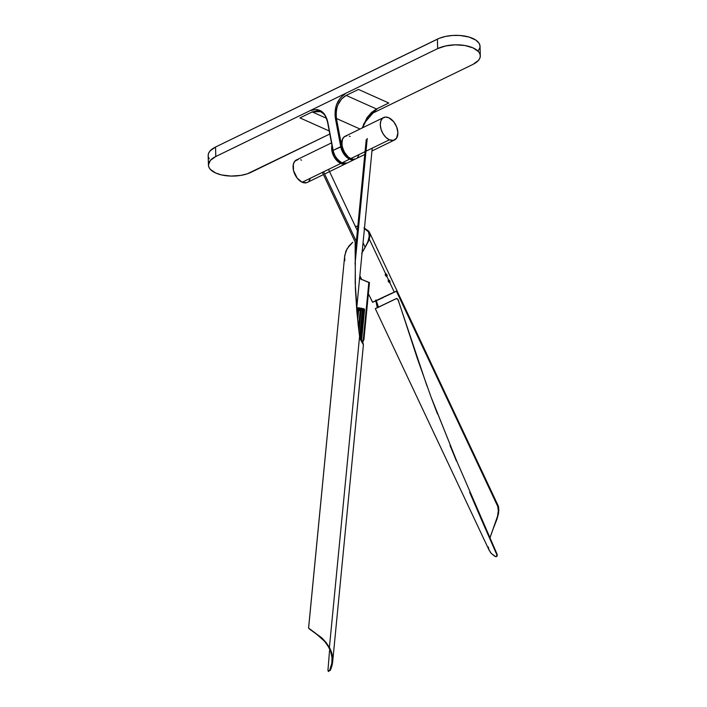 <?xml version="1.0" encoding="UTF-8"?>
<svg xmlns="http://www.w3.org/2000/svg" width="707" height="707" viewBox="0 0 707 707"><rect width="100%" height="100%" fill="white"/><g stroke="black" fill="none" stroke-linecap="round" stroke-linejoin="round"><path stroke-width="1.06" d="M480.309 55.809A25.019 11.674 -1.6 0 1 472.939 64.399L478.383 60.493L479.814 58.274L480.309 55.986L479.841 53.723L478.427 51.558L473.027 47.882L464.932 45.522L455.361 44.833L445.79 45.92L437.66 48.615A25.019 11.674 -1.6 0 1 464.746 45.487A25.019 11.674 -1.6 0 1 480.309 55.809L480.044 46.326A25.019 11.674 178.4 0 0 464.481 36.013A25.019 11.674 178.4 0 0 437.394 39.132L437.66 48.615L215.794 156.512L215.529 147.029A25.019 11.674 178.4 0 0 208.167 155.62L208.432 165.102A25.019 11.674 -1.6 0 1 215.794 156.512L437.66 48.615L437.394 39.132L215.529 147.029L215.794 156.512L210.35 160.409L208.424 164.917L208.892 167.188L210.306 169.353L215.706 173.029A25.019 11.674 -1.6 0 1 208.432 165.102M251.073 172.296A25.019 11.674 -1.6 0 1 215.706 173.029L221.591 174.947L230.924 176.07L240.636 175.424L247.282 173.825L329.798 134.012L251.073 172.296M472.939 64.399L370.176 114.375L472.939 64.399M478.118 51.019L479.92 47.652L479.929 45.363L478.984 43.145L475.864 40.105L468.98 37.029L459.974 35.474L452.648 35.456L445.525 36.437L439.215 38.328L215.529 147.029L210.085 150.936L208.653 153.154L208.158 155.443M208.273 156.583L209.219 158.81M340.27 97.964L336.744 104.106L335.666 107.667L335.021 115.064L340.747 146.667A12.479 7.68 64.1 0 0 349.576 159.163A0.716 0.451 -65.9 0 0 350.071 158.288A11.763 7.247 -115.9 0 1 341.737 146.508L333.147 150.361A12.479 7.68 64.1 0 0 341.985 162.857L349.576 159.163A12.479 7.68 -115.9 0 1 340.747 146.667L333.147 150.361L326.961 118.988L323.859 113.412L321.729 111.406L316.674 109.435M299.945 117.901L329.232 130.998L299.945 117.901L312.238 111.927L299.945 117.901M338.688 160.657L335.145 156.194L332.935 150.582L327.633 122.567C325.423 114.817 324.619 114.41 320.421 111.618L312.238 111.927L326.334 118.228L312.238 111.927L317.249 110.84L319.661 111.317M363.469 124.123L376.495 108.984L346.174 95.418C338.618 99.89 335.374 107.588 336.444 118.493L335.445 118.652L336.444 118.493L341.737 146.508L336.444 118.493L360.004 129.028L336.444 118.493C335.648 113.403 336.178 108.781 338.034 104.645L341.552 99.024L346.174 95.418L358.467 89.444L388.788 103.01L376.495 108.984L346.174 95.418L358.467 89.444L388.788 103.01L376.495 108.984L371.555 112.44L367.048 117.618L362.178 127.976M345.166 93.987C337.23 99.263 333.987 107.482 335.445 118.652L340.747 146.667L341.737 146.508L343.761 152.005L345.997 155.178L348.666 157.511L351.459 158.766M362.488 127.348L367.242 117.742L372.085 112.192M350.071 158.288A0.716 0.451 114.1 0 1 349.576 159.163A12.479 7.68 64.1 0 0 354.737 159.349L355.329 159.013A12.479 7.68 -115.9 0 1 354.728 159.358A12.479 7.68 -115.9 0 1 349.576 159.163L341.985 162.857A12.479 7.68 64.1 0 0 347.128 163.052L341.985 162.857C336.744 159.349 333.801 155.178 333.147 150.361L327.845 122.346C325.193 111.759 319.652 107.809 311.221 110.495M354.728 159.358L347.128 163.052C340.509 164.21 335.772 160.047 332.935 150.582L333.13 150.697M389.389 139.809L365.987 151.192L389.389 139.809L393.507 140.357L396.574 138.174L397.891 132.704L396.698 127.039L393.719 121.781L388.779 117.733A12.479 7.689 -115.9 0 1 397.352 129.072A12.479 7.689 -115.9 0 1 394.541 139.995A12.479 7.689 -115.9 0 1 389.389 139.809A12.479 7.689 -115.9 0 1 380.817 128.471A12.479 7.689 -115.9 0 1 383.627 117.548A12.479 7.689 -115.9 0 1 388.779 117.733L385.43 117.07L382.646 118.184L380.834 120.906L380.286 124.83L381.073 129.354L383.079 133.791L386.004 137.458L389.389 139.809L365.987 151.192L389.389 139.809L393.507 140.357L396.574 138.174L397.891 132.704L396.698 127.039L393.719 121.781L388.779 117.733A12.479 7.689 -115.9 0 1 397.352 129.072A12.479 7.689 -115.9 0 1 394.541 139.995A12.479 7.689 -115.9 0 1 389.389 139.809A12.479 7.689 -115.9 0 1 380.817 128.471A12.479 7.689 -115.9 0 1 383.627 117.548A12.479 7.689 -115.9 0 1 388.779 117.733L385.43 117.07L382.646 118.184L380.834 120.906L380.286 124.83L381.073 129.354L383.079 133.791L386.004 137.458L389.389 139.809M365.059 151.643L350.796 158.58A12.479 7.689 64.1 0 0 355.948 158.766L364.785 154.471L355.948 158.766A12.479 7.689 64.1 0 1 350.796 158.58L348.224 156.963L345.14 153.578L342.153 146.976L341.976 140.569L343.487 137.494L345.343 136.177L346.837 135.841L344.663 136.513L342.577 138.864L341.755 144.705L343.876 151.501L348.224 156.963L350.796 158.58L365.059 151.643M358.741 155.399L357.486 157.581L358.741 155.399M355.63 158.907L353.341 159.243L350.796 158.58A12.479 7.689 64.1 0 1 342.223 147.242A12.479 7.689 64.1 0 1 345.025 136.318A12.479 7.689 64.1 0 0 342.223 147.242A12.479 7.689 64.1 0 0 350.796 158.58L353.341 159.243L355.63 158.907M349.32 136.168L350.177 136.504L349.32 136.168M302.172 182.229A12.479 7.689 64.1 0 0 307.315 182.415L323.417 174.585L307.315 182.415A12.479 7.689 64.1 0 1 302.172 182.229L297.223 178.182L293.529 170.626L293.343 164.218L294.368 161.788L296.71 159.826L298.204 159.49L294.863 161.143L293.343 164.218L293.529 170.626L297.223 178.182L302.172 182.229L340.765 163.458L302.172 182.229L340.765 163.458L343.31 164.121L345.599 163.785L346.898 163.008L344.115 164.121L340.765 163.458A12.479 7.689 -115.9 0 1 331.954 145.412L331.883 150.715L333.845 156.38L336.576 160.295L340.765 163.458L302.172 182.229L303.029 182.556L302.172 182.229A12.479 7.689 64.1 0 1 293.591 170.891A12.479 7.689 64.1 0 1 296.401 159.968A12.479 7.689 64.1 0 0 293.591 170.891A12.479 7.689 64.1 0 0 302.172 182.229M346.492 163.308A12.479 7.689 -115.9 0 1 345.917 163.644A12.479 7.689 -115.9 0 1 340.765 163.458A12.479 7.689 -115.9 0 1 331.954 145.412L331.883 150.715L333.845 156.38L336.576 160.295L340.765 163.458A12.479 7.689 -115.9 0 0 345.917 163.644L324.593 174.01L345.909 163.644A12.479 7.689 -115.9 0 0 346.492 163.308M300.687 159.817L301.553 160.153L300.687 159.817M310.108 179.048L308.862 181.231L310.108 179.048M307.006 182.556L303.029 182.556L307.006 182.556M355.038 264.029L367.225 138.484L355.038 264.029M356.346 241.405L323.559 171.819L356.346 241.405M388.293 280.211L389.884 280.935L389.734 282.491L394.232 292.044L389.734 282.491L388.231 281.386L388.735 279.99L389.884 280.935L389.981 282.27L389.186 282.482L388.231 280.44L388.912 279.999L389.884 280.935L388.134 280.255M385.395 274.051L386.19 273.901L386.985 274.784L385.571 274.06L386.543 274.996L386.526 276.455M385.412 274.113L386.19 273.901L386.985 274.784L386.835 276.331L388.576 280.034L386.835 276.331L385.43 275.474L385.677 273.874L369.275 239.072L385.677 273.874L385.43 275.474L386.835 276.331M496.447 556.471L497.224 555.684L497.101 554.226L456.678 460.929L431.411 398.032L417.21 358.104L398.112 299.688L398.907 301.951L397.431 298.814L396.547 298.513L376.955 307.978M377.732 307.386L377.335 304.717L378.422 307.006L376.292 300.767M373.234 301.995L376.902 300.175L372.554 302.207L368.374 293.741L372.66 302.269L396.468 291.178L497.746 506.424L498.32 510.878L497.463 516.64L489.721 538.575M364.264 228.494L368.444 231.816L369.399 236.659L367.49 242.784L362.09 252.752M368.709 232.285L368.939 232.762M357.804 226.452L355.241 226.426L358.034 226.514M396.468 291.178L397.157 292.839L397.732 292.574L397.157 292.839L497.321 505.425L497.861 505.063L397.042 290.904L376.902 300.175L397.025 290.869L396.45 291.143L397.025 290.869L498.17 505.761L498.842 510.083L498.373 514.21L494.423 525.805M389.981 282.27L389.31 282.703L389.442 281.156L389.433 282.614M493.91 527.015L493.398 528.217M363.928 227.946L368.665 231.056L369.681 232.948L369.982 235.767L368.241 241.706L361.657 253.495M369.257 231.958L369.496 232.444M357.813 226.302L355.188 226.32L358.316 226.399M377.273 307.616L375.868 300.952M437.456 413.878L431.411 398.032L437.456 413.878M450.005 445.392L456.466 461.079L450.005 445.392M469.66 492.319L483.12 523.454L469.66 492.319M489.094 550.108L490.967 553.121L494.379 555.976L496.155 556.754L496.941 554.995L483.12 523.454L497.101 554.226L456.678 460.929L431.464 398.023M489.297 550.567L375.293 308.641L396.265 298.593L397.917 299.353L427.072 386.278M359.863 275.686L361.781 279.751L359.863 275.686M375.921 300.669L396.229 291.204M372.739 302.26L374.798 301.226M375.664 300.183L377.282 306.423L377.732 306.184L376.089 299.998M493.477 528.032L497.127 518.788L498.576 513.088L498.709 507.997L498.382 506.371L497.834 506.707L498.32 510.693L497.613 516.048L489.898 537.947M497.048 556.073L497.101 554.226L496.738 556.338L495.793 556.745L491.303 553.493L488.944 549.728L488.325 547.024M364.476 228.167L368.93 231.419L369.699 233.01L369.849 236.845L368.338 241.485L363.354 250.614L367.976 241.661L369.452 235.078L368.356 231.684L364.432 228.573M498.382 506.371L497.861 505.063L497.321 505.425L497.834 506.707L498.382 506.371M377.185 307.775L377.732 306.184L377.644 307.545M386.393 276.552L386.543 274.996L386.985 274.784L387.083 276.11M329.542 650.599L327.951 670.307L329.542 650.599M314.765 632.562L324.69 641.408L328.34 646.569L330.726 651.757L331.99 657.457L331.857 663.228L329.701 670.148L328.852 671.173L328.083 671.014M332.025 661.787L331.954 662.512M359.35 278.425L368.824 282.508L363.31 339.298L362.019 341.905L363.221 339.793L363.858 339.837L362.7 341.976M369.372 282.553L364.123 337.327L363.486 337.283L363.345 338.989M369.142 282.508L366.111 310.293M308.606 627.807L309.171 628.815L322.259 638.333L326.139 642.566L329.4 647.462L359.58 336.408L356.876 312.017L355.391 288.668L355.135 242.528M312.123 630.75L314.049 632.058M344.733 255.492L347.093 248.67L352.713 242.262L349.055 245.859L345.873 251.144L344.609 256.977L344.857 260.671M332.635 662.106L363.407 344.892L360.013 338.733L359.58 336.408L329.4 647.462L326.139 642.566L321.694 637.802L308.606 628.081M330.469 669.891L330.142 670.572C333.81 662.866 333.571 655.159 329.4 647.462L331.751 653.091L332.688 658.27L332.334 664.2L330.469 669.891M332.644 661.991L332.564 662.733M363.486 337.283L364.123 337.327L363.858 339.837L363.221 339.793L363.38 338.644M362.611 342.082L363.981 339.024M363.981 338.98L369.461 282.57L359.589 278.558M308.694 627.1L336.682 338.556M364.008 338.688L369.354 283.374L368.727 283.313L369.425 282.782M364.556 309.33L362.797 309.162L364.565 309.463L361.71 338.945A11.347 6.301 5.5 0 1 361.701 339.042A11.347 6.301 5.5 0 1 361.489 339.943L360.782 339.802L362.894 342.329L363.398 345.007M355.427 243.014L355.197 283.746M355.179 282.915L358.069 324.009L359.775 337.919L360.446 339.457L361.489 339.943A11.347 6.301 5.5 0 0 361.71 338.945L364.565 309.463L362.797 309.162L364.565 309.463M312.229 630.821L321.641 638.147L325.865 642.866L328.958 647.683C332.873 655.15 333.121 662.636 329.701 670.148L330.142 670.572L329.701 670.148L328.287 671.217M385.209 274.616L386.252 274.917L385.448 275.518L386.34 275.085L386.225 276.198M388.355 281.678L389.239 281.245L388.355 281.678M394.745 291.911L392.862 292.778L394.745 291.911M393.843 292.291L391.775 293.255L393.843 292.291M392.314 292.972L391.121 293.546L392.314 292.972M391.086 293.485L390.211 293.962L391.086 293.485M390.264 293.9L388.267 294.854L390.264 293.9M390.211 293.962L391.121 293.546L390.211 293.962M383.548 297.028L385.209 296.251L383.548 297.028M387.843 295.022L386.084 295.871L387.843 295.022M380.949 298.266L382.787 297.426L380.949 298.266M394.913 291.858L393.392 292.574L394.913 291.858M378.607 299.397L380.649 298.442L378.607 299.397M376.681 300.342L378.793 299.353L376.681 300.342M374.56 301.438L376.38 300.555L374.56 301.438M376.08 300.643L377.335 300.068L376.08 300.643M392.747 293.016L390.635 294.015L392.738 292.998M390.821 293.962L388.664 294.669L390.821 293.962M394.126 292.327L392.023 293.149L394.126 292.327M394.868 291.929L393.048 292.804L394.868 291.929M385.872 296.33L384.078 296.816L385.872 296.33M381.586 298.345L383.344 297.488L381.586 298.345M379.155 299.468L381.161 298.504L379.155 299.468M388.479 295.093L386.517 295.667L388.479 295.093M376.46 300.687L377.653 300.104L376.46 300.687M374.683 301.447L376.566 300.581L374.683 301.447M374.516 301.509L376.036 300.784L374.516 301.509M377.114 300.395L379.217 299.397L377.114 300.395M385.395 274.449L386.146 274.767L386.402 276.039M357.335 315.932L357.883 310.276L360.155 310.461L358.617 310.523L357.671 320.289L358.617 310.523L357.883 310.276L357.335 315.932M359.174 307.792L358.935 310.232L359.147 308.075L361.454 308.385L359.147 308.075L360.181 308.261L359.996 310.161L360.181 308.261L361.471 308.172L359.147 308.075L358.935 310.232L359.174 307.792L356.973 307.792L359.174 307.792L358.21 307.943L357.989 310.267L358.21 307.943L356.973 307.792L359.174 307.792M363.204 308.597L360.915 308.42L363.204 308.597L361.675 308.623L361.542 309.958L361.675 308.623L360.915 308.42L363.204 308.597M363.698 308.765L364.246 309.198L362.161 308.791L364.264 309.03L362.594 308.994L362.523 309.675L362.161 308.791L363.698 308.765M357.592 310.541L356.752 310.55L357.592 310.541L357.159 315.057L357.592 310.541L356.735 310.293L357.592 310.541M359.359 334.676A11.347 6.301 5.5 0 1 359.836 335.083L362.24 310.267L361.021 310.4L358.962 331.574L361.021 310.4L359.916 310.161L360.844 310.064L362.24 310.267L359.89 310.408L362.24 310.267L359.836 335.083A11.347 6.301 5.5 0 0 359.359 334.676M363.716 309.984L362.885 310.17L360.411 335.666A11.347 6.301 5.5 0 1 361.127 336.656L363.716 309.984L362.117 309.825L363.716 309.984L361.127 336.656L359.633 336.788L361.127 336.656A11.347 6.301 5.5 0 0 360.411 335.666L362.885 310.17L361.463 310.161L363.716 309.984M361.436 337.283A11.347 6.301 5.5 0 1 361.692 338.317L364.476 309.622L361.436 337.283A11.347 6.301 5.5 0 1 361.692 338.317L359.996 338.211A9.651 5.364 -174.5 0 0 359.801 337.433L361.436 337.283L364.096 309.852L362.497 309.693L364.476 309.622L362.497 309.693L362.797 309.162L364.476 309.622L361.692 338.317L359.996 338.211A9.651 5.364 5.5 0 0 359.801 337.433L361.436 337.283M358.484 327.641L360.155 310.461L357.883 310.276L359.05 310.223L360.155 310.461L358.484 327.641M360.066 338.847L361.71 338.945L360.066 338.847M359.518 335.905L360.411 335.666L359.518 335.905M359.943 338.573L359.987 338.132L359.943 338.573M360.075 338.211L360.022 338.75L360.075 338.211M359.828 337.495L359.783 337.955L359.828 337.495M359.872 336.771L359.801 337.433L359.872 336.771M356.735 310.285L356.973 307.792L356.735 310.285M360.756 310.073L360.915 308.42L360.756 310.073M362.064 309.843L362.161 308.791L362.064 309.843M377.087 109.002L368.179 116.735L362.505 127.817M394.533 139.995L371.962 150.98L394.533 139.995M383.627 117.548L345.025 136.318L383.627 117.548M296.401 159.968L331.477 142.902L296.401 159.968M355.197 253.274L366.217 139.659M356.628 309.03L372.236 148.152M356.098 243.95L322.383 172.393M365.21 247.291L363.062 242.74M357.389 230.703L328.508 169.415M388.558 280.043L388.116 280.264M397.042 290.886L369.408 232.25M386.402 276.543L386.853 276.322M344.671 255.996L308.588 627.922M312.653 631.112L311.769 630.538M369.337 282.544L368.126 282.243M328.198 671.155L328.649 671.535M361.701 339.042L364.573 309.436"/></g></svg>
